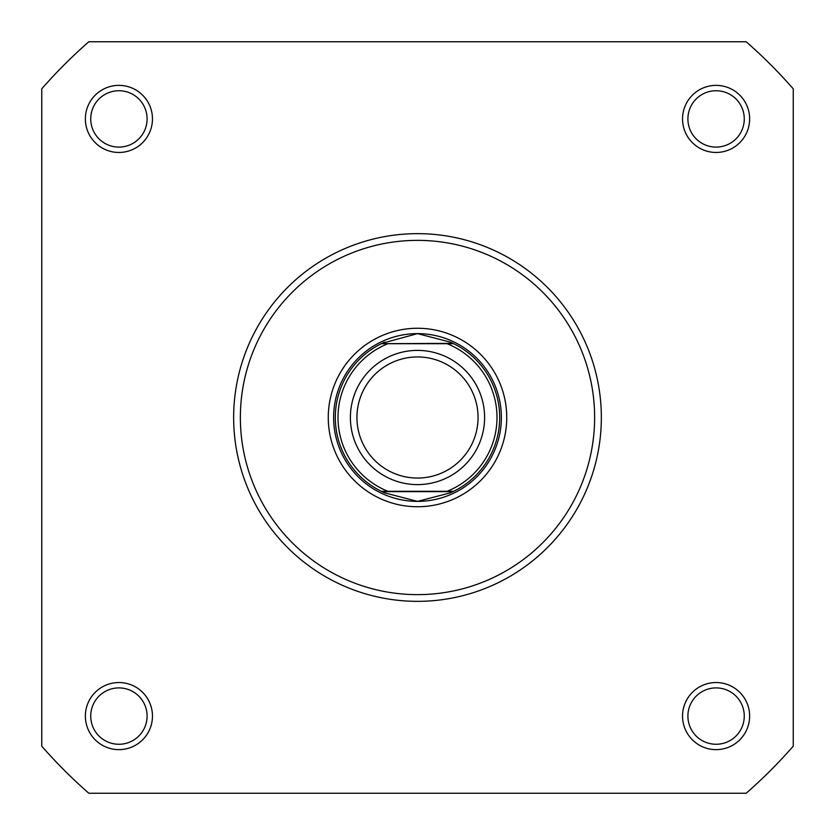 <?xml version="1.0" encoding="UTF-8"?>
<svg xmlns="http://www.w3.org/2000/svg" width="835" height="835" viewBox="0 0 835 835"><rect width="100%" height="100%" fill="white"/><g stroke="black" fill="none" stroke-linecap="round" stroke-linejoin="round"><path stroke-width="1.25" d="M85.368 716.086A33.546 33.546 0 0 1 118.914 682.539A33.546 33.546 0 0 1 152.461 716.086A33.546 33.546 0 0 1 118.914 749.632A33.546 33.546 0 0 1 85.368 716.086M147.096 716.086A28.181 28.181 0 0 0 118.914 687.904A28.181 28.181 0 0 0 90.733 716.086A28.181 28.181 0 0 0 118.914 744.267A28.181 28.181 0 0 0 147.096 716.086M682.539 716.086A33.546 33.546 0 0 1 716.086 682.539A33.546 33.546 0 0 1 749.632 716.086A33.546 33.546 0 0 1 716.086 749.632A33.546 33.546 0 0 1 682.539 716.086M744.267 716.086A28.181 28.181 0 0 0 716.086 687.904A28.181 28.181 0 0 0 687.904 716.086A28.181 28.181 0 0 0 716.086 744.267A28.181 28.181 0 0 0 744.267 716.086M85.368 118.914A33.546 33.546 0 0 1 118.914 85.368A33.546 33.546 0 0 1 152.461 118.914A33.546 33.546 0 0 1 118.914 152.461A33.546 33.546 0 0 1 85.368 118.914M147.096 118.914A28.181 28.181 0 0 0 118.914 90.733A28.181 28.181 0 0 0 90.733 118.914A28.181 28.181 0 0 0 118.914 147.096A28.181 28.181 0 0 0 147.096 118.914M682.539 118.914A33.546 33.546 0 0 1 716.086 85.368A33.546 33.546 0 0 1 749.632 118.914A33.546 33.546 0 0 1 716.086 152.461A33.546 33.546 0 0 1 682.539 118.914M744.267 118.914A28.181 28.181 0 0 0 716.086 90.733A28.181 28.181 0 0 0 687.904 118.914A28.181 28.181 0 0 0 716.086 147.096A28.181 28.181 0 0 0 744.267 118.914M328.259 417.5A89.241 89.241 0 0 1 417.5 328.259A89.241 89.241 0 0 1 506.741 417.5A89.241 89.241 0 0 1 417.5 506.741A89.241 89.241 0 0 1 328.259 417.5M601.346 417.5A183.846 183.846 0 0 1 417.5 601.346A183.846 183.846 0 0 1 233.654 417.5A183.846 183.846 0 0 1 417.5 233.654A183.846 183.846 0 0 1 601.346 417.5M746.166 793.25A499.215 499.215 0 0 0 793.25 746.166L793.25 88.834A499.215 499.215 0 0 0 746.166 41.75L88.834 41.75A499.215 499.215 0 0 0 41.75 88.834L41.75 746.166A499.215 499.215 0 0 0 88.834 793.25L746.166 793.25M452.914 343.696L447.069 343.696L453.676 343.696L450.242 342.11L417.5 333.624A83.876 83.876 0 0 0 333.624 417.5A83.876 83.876 0 0 0 417.5 501.376A83.876 83.876 0 0 0 501.376 417.5M417.5 484.603A67.103 67.103 0 0 1 350.397 417.5A67.103 67.103 0 0 1 417.5 350.397A67.103 67.103 0 0 1 484.603 417.5A67.103 67.103 0 0 1 417.5 484.603M417.5 356.942A60.558 60.558 0 0 0 356.942 417.5A60.558 60.558 0 0 0 417.5 478.058A60.558 60.558 0 0 0 478.058 417.5A60.558 60.558 0 0 0 417.5 356.942M453.676 343.696A82.195 82.195 0 0 1 453.676 491.304L447.069 491.304A79.513 79.513 0 0 0 447.069 343.696L387.931 343.696A79.513 79.513 0 0 0 387.931 491.304L382.086 491.304M382.743 491.992A82.195 82.195 0 0 0 384.758 492.89L417.5 501.376L450.242 492.89L453.676 491.304L381.324 491.304A82.195 82.195 0 0 1 381.324 343.696L452.977 343.352M417.5 501.376A83.876 83.876 0 0 0 501.376 417.5A83.876 83.876 0 0 0 417.5 333.624L382.023 343.352M384.758 492.89L381.324 491.304M452.977 491.648L382.023 491.648M384.758 342.11A82.195 82.195 0 0 0 382.743 343.008M450.242 492.89A82.195 82.195 0 0 0 452.257 491.992M452.257 343.008A82.195 82.195 0 0 0 450.242 342.11M240.365 417.5A177.135 177.135 0 0 0 417.5 594.635A177.135 177.135 0 0 0 594.635 417.5A177.135 177.135 0 0 0 417.5 240.365A177.135 177.135 0 0 0 240.365 417.5"/></g></svg>
